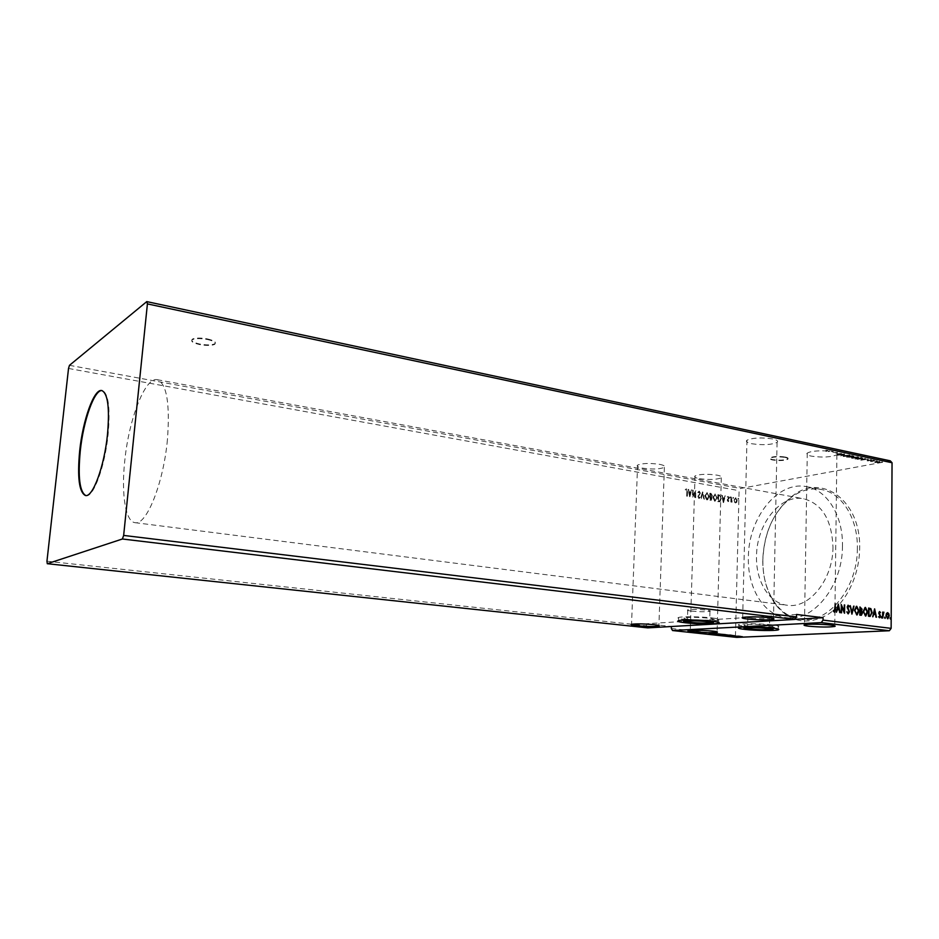 <?xml version="1.0" encoding="UTF-8"?>
<svg xmlns="http://www.w3.org/2000/svg" width="939" height="939" viewBox="0 0 939 939"><rect width="100%" height="100%" fill="white"/><g stroke="black" fill="none" stroke-linecap="round" stroke-linejoin="round"><path stroke-width="0.7" stroke-dasharray="4.7 3.52" d="M207.46 338.932C214.35 340.587 216.698 342.242 214.515 343.92C211.31 345.165 206.38 345.2 199.725 344.026C192.788 342.395 190.406 340.716 192.589 339.002C195.84 337.77 200.793 337.747 207.46 338.932M207.413 339.495C214.303 341.15 216.651 342.805 214.468 344.484C211.263 345.716 206.322 345.752 199.678 344.578C192.73 342.946 190.347 341.28 192.542 339.566C195.782 338.333 200.735 338.31 207.413 339.495M785.227 457.011C787.692 457.551 788.549 458.173 787.786 458.854C784.382 460.263 779.358 460.509 772.703 459.582C770.215 459.042 769.346 458.432 770.109 457.727C773.525 456.319 778.56 456.084 785.227 457.011M785.227 457.457C787.68 457.997 788.537 458.608 787.786 459.3C784.37 460.697 779.347 460.943 772.703 460.016C770.203 459.488 769.334 458.866 770.097 458.162C773.513 456.765 778.548 456.518 785.227 457.457M751.2 618.144C759.416 618.883 765.578 618.942 769.675 618.308C770.567 617.968 769.475 617.604 766.388 617.216C758.125 616.454 751.939 616.395 747.843 617.029C746.939 617.381 748.054 617.745 751.2 618.144M691.491 611.113C699.731 611.888 705.882 611.946 709.966 611.312C710.999 610.913 709.767 610.503 706.269 610.057C697.994 609.282 691.82 609.223 687.735 609.857C686.679 610.256 687.935 610.679 691.491 611.113M689.062 619.4C684.425 618.836 682.782 618.32 684.155 617.839C689.472 617.076 697.513 617.193 708.299 618.167C712.83 618.731 714.426 619.235 713.077 619.705C707.783 620.468 699.778 620.362 689.062 619.4M712.079 617.932C718.335 618.695 720.542 619.4 718.675 620.057C715.342 621.16 696.257 620.902 685.435 619.623C678.991 618.86 676.726 618.132 678.627 617.463C681.867 616.36 701.257 616.618 712.079 617.932M768.536 625.104C757.773 624.142 749.733 624.036 744.392 624.787C743.207 625.221 744.674 625.667 748.77 626.16C759.463 627.111 767.468 627.205 772.797 626.454C773.959 626.043 772.539 625.585 768.536 625.104M745.05 626.36C755.555 627.604 775.215 627.862 778.302 626.759C779.91 626.184 777.95 625.562 772.421 624.893C761.905 623.613 741.951 623.367 738.97 624.458C737.326 625.045 739.357 625.679 745.05 626.36M659.554 464.336C664.014 465.239 665.622 466.249 664.378 467.352C659.683 469.23 652.394 469.5 642.522 468.15C637.98 467.246 636.337 466.225 637.593 465.098C642.299 463.22 649.624 462.962 659.554 464.336M751.482 443.701C762.656 445.321 771.189 444.886 777.069 442.398C778.513 441.107 777.034 439.957 772.656 438.959C761.412 437.304 752.855 437.727 746.963 440.215C745.484 441.541 746.998 442.703 751.482 443.701M837.424 455.251L843.328 454.664L840.71 455.943L844.807 454.382L836.989 454.699L843.339 454.218L840.722 455.497L844.818 453.936L836.895 454.769C831.015 457.234 822.482 457.692 811.319 456.131C807.364 455.251 806.026 454.241 807.27 453.079C810.439 451.307 816.625 450.579 825.827 450.896L827.306 450.532L825.827 450.896M837.353 454.312L841.555 453.889L838.609 453.537L840.828 453.889L837.365 453.866L837.435 454.805M837.306 454.159L836.015 452.692L837.529 452.387L835.417 452.445L836.003 453.138M833.726 452.398L835.417 452.445M833.304 452.293L832.107 451.6L833.269 451.483L827.306 450.532M699.449 478.667C709.309 479.97 716.598 479.688 721.316 477.822C722.396 476.836 720.952 475.932 716.985 475.134C707.067 473.808 699.743 474.078 695.013 475.956C693.921 476.953 695.4 477.857 699.449 478.667M85.766 495.546L86.059 495.604C93.372 497.717 104.957 466.483 108.102 434.604C110.391 408.054 108.466 393.394 102.363 390.636L102.058 390.601M762.867 559.456C762.644 577.743 767.093 593.061 776.236 605.42C790.697 622.534 807.939 625.55 827.94 614.458C846.133 602.744 859.42 575.525 859.654 548.353C861.016 500.78 822.165 473.092 793.338 495.287C774.475 509.865 764.311 531.251 762.867 559.456M857.366 548.306C857.741 588.107 827.975 624.071 801.108 619.435C791.166 618.073 782.75 612.979 775.86 604.164C766.928 592.086 762.562 577.086 762.785 559.186C764.205 531.556 774.147 510.628 792.598 496.379C801.836 490.064 811.402 487.764 821.296 489.477C841.673 492.846 857.953 518.128 857.366 548.306M832.963 547.014C833.175 579.563 809.054 609.129 787.211 605.244C768.959 603.225 755.684 580.971 756.529 556.076C756.588 524.091 780.509 493.832 803.737 498.785C822.083 503.809 831.825 519.877 832.963 547.014M167.412 439.769C163.456 483.468 146.343 525.746 135.052 522.671C125.439 521.791 121.201 493.879 124.723 461.272C128.702 419.533 145.122 376.703 157.247 379.696C166.731 383.593 170.112 403.617 167.412 439.769M842.459 545.888C842.764 586.006 813.057 622.299 786.354 617.662C763.642 615.28 747.303 587.673 748.383 557.038C748.5 517.776 777.891 480.439 806.695 486.695C826.954 490.029 843.105 515.464 842.459 545.888M852.483 455.568L846.52 456.73L853.269 456.424L854.067 456.166L852.483 455.568L846.52 456.73M862.272 457.645L854.983 458.514L861.521 458.666L863.082 458.162L860.957 457.363M867.296 460.509L871.404 460.063L870.277 459.558L867.061 460.298L867.296 460.943L868.751 460.568M874.749 460.298L870.359 461.119L871.932 461.425L874.749 460.298L870.359 461.119M874.702 461.788L877.003 462.27L879.679 461.319L875.841 461.401L875.136 462.164M890.313 460.849L740.472 488.48L739.087 490.674L735.472 635.433L736.775 637.393M69.474 365.33L740.472 488.48M881.592 461.929L882.543 462L881.451 462.094M876.251 460.791L877.202 460.861L876.11 460.955M872.953 460.087L873.916 460.169L872.812 460.263M860.852 459.758L868.704 459.018L865.735 459.159L864.15 458.819L865.019 458.232L860.922 459.77M852.741 456.824L851.18 457.352L851.755 457.892L858.633 457.246L852.741 456.824L851.755 457.892M844.22 455.016L842.682 455.544L843.269 456.096L850.135 455.45L844.22 455.016L843.269 456.096M837.365 453.866L841.555 453.443L837.318 453.713M836.015 452.692L837.529 452.387M837.529 452.844L835.405 452.903M832.107 451.6L833.269 451.483M833.257 451.929L831.555 451.506M828.961 451.154L829.923 450.767M829.923 451.225L828.362 451.096M828.362 451.542L828.961 451.6M826.543 450.943L828.104 450.978L827.764 450.251M46.95 561.205L646.49 625.844L647.722 627.874M732.784 497.858L733.101 498.492M729.65 497.306L729.979 497.94M723.253 502.6L725.225 496.027L724.169 498.057L722.666 497.787L721.727 495.405L723.323 502.611M712.795 497.259L714.743 501.285L716.95 498.022L714.978 494.031L714.274 494.102L712.795 497.259L714.743 501.285M689.602 496.719L691.667 490.052L690.564 492.106L689.015 491.836L688.041 489.407L689.672 496.731M699.05 491.179L697.771 492.482L698.992 491.895L699.719 493.21L697.923 496.719L699.191 498.48L699.942 497.517L698.874 497.799L698.346 496.825L700.142 493.28L699.309 491.132L697.771 492.482M704.72 495.839L706.68 499.877L708.91 496.614L706.926 492.588L706.198 492.67L704.72 495.839L706.68 499.877M737.866 498.773L738.183 499.395M796.53 614.458L646.572 623.731L671.397 626.513M646.572 623.731L646.49 625.844M68.524 368.452L739.087 490.674M671.326 628.52L735.472 635.433M709.837 493.292L709.638 500.217L711.034 500.323L712.149 495.675L710.917 493.48L709.837 493.292L709.638 500.217M702.513 491.977L700.553 498.632L702.501 493.668L704.121 499.255L702.771 491.93L700.553 498.632M686.832 491.543L686.691 496.215L687.266 491.555L686.327 488.914L685.247 489.536L686.303 489.63L687.09 491.496L686.691 496.215M692.935 490.275L692.301 497.189L695.212 492.47L695.06 497.67L695.693 490.768L692.782 495.475L693.205 490.228L692.513 490.205M719.121 494.947L717.877 494.724L717.678 501.626L719.779 501.743L721.082 498.668L719.391 494.9L717.877 494.724M727.995 501.661L728.793 501.086L727.76 499.865L728.875 498.046L727.69 496.485L727.42 497.482L727.995 497.06L728.464 497.952L727.244 500.205L727.995 501.661L728.793 501.086M730.953 497.048L730.824 502.06L731.258 501.403L732.256 502.236L731.223 497.001L730.824 502.06M734.368 501.942L735.448 502.964L736.563 502.33L736.998 500.628L735.577 497.787L734.016 500.1L735.448 502.964M834.172 611.301L835.135 603.683M834.043 612.169L833.257 611.043M832.916 611.066L833.503 610.432M836.438 612.193L838.292 604.094M839.337 612.627L839.102 609.857M838.75 609.881L837.072 609.669M838.562 609L837.952 606.136M840.757 612.803L841.203 605.092M843.774 611.066L844.196 604.869M844.102 613.226L841.297 606.688M847.823 613.906L846.861 611.911M846.509 611.923L847.236 611.535M847.987 613.038L848.997 611.735M848.645 611.759L848.856 610.902M848.504 610.925L847.448 608.272M847.095 608.296L847.224 606.981M846.872 607.005L848.058 605.209M848.715 607.228L847.94 606.066M851.591 614.165L850.135 605.643M851.65 612.181L853.492 606.089M856.779 614.963L854.478 610.373M854.126 610.397L856.016 606.336M856.72 614.118L858.199 610.878L856.767 607.146M860.687 615.315L859.866 615.151M859.514 615.162L859.936 606.934M860.969 614.435L861.638 613.097L859.995 611.324M860.699 610.503L861.298 609.223L860.03 607.85M865.476 616.066L863.199 611.5M862.847 611.512L864.725 607.474M865.418 615.221L866.885 611.993L865.465 608.284M869.537 616.43L868.54 616.242M868.188 616.266L868.61 608.061M870.03 615.561L871.345 612.674L870.265 609.411L868.692 608.977M872.847 616.782L874.608 608.848M874.338 608.883L874.455 609.481M875.629 617.205L875.418 614.493M875.066 614.517L873.446 614.306M874.878 613.66L874.279 610.843M879.233 617.005L879.561 615.55L878.435 613.061L879.432 611.606M879.866 613.038L879.303 612.345M879.162 617.756L878.611 616.817M878.258 616.829L878.869 616.289M881.475 617.921L881.263 617.275M880.899 617.299L881.205 616.665M882.296 618.038L882.683 612.087M882.766 613.038L883.423 612.169M884.843 618.343L884.632 617.698M884.28 617.721L884.573 617.087M887.261 618.778L885.677 615.526L886.475 613.46M886.111 613.472L887.308 612.651M887.508 618.038L888.447 615.878L887.296 613.378M890.313 619.036L890.102 618.39M889.738 618.414L890.043 617.792M738.805 498.844L738.218 498.257M709.907 500.17L711.304 500.276L711.703 498.855M711.973 498.809L711.234 497.294M711.504 497.247L712.149 495.675M712.408 495.628L710.917 493.48M711.187 493.433L710.107 493.245M711.304 496.672L710.424 496.602L710.494 494.02L711.997 495.546L711.433 496.625L710.166 496.649L710.236 494.078L711.727 495.604L711.034 496.719M711.551 498.726L710.342 499.536L710.4 497.306L711.551 498.726L710.084 499.583L710.142 497.365L711.293 498.773M706.95 499.83L707.689 499.759L708.91 496.614M709.168 496.555L706.926 492.588M707.184 492.541L704.978 495.792M707.149 493.245L708.745 496.485L707.513 499.067L705.4 495.862L707.149 493.245L708.487 496.531L707.255 499.114L705.142 495.909L706.891 493.304M701.269 498.668L702.501 493.668M702.759 493.621L703.663 499.172M704.391 499.208L702.583 491.989M698.358 492.858L698.992 491.895M699.25 491.848L699.719 493.21M699.989 493.163L699.567 493.867M699.825 493.82L698.17 495.698M698.428 495.639L697.923 496.719M698.182 496.672L698.851 498.515M699.121 498.468L699.942 497.517M700.212 497.47L699.625 497.036M699.895 496.989L698.874 497.799M699.132 497.752L698.346 496.825M698.604 496.766L698.628 495.968M699.426 495.311L700.142 493.28M700.412 493.221L699.309 491.132M687.371 496.238L687.524 491.496L686.327 488.914M686.585 488.867L685.247 489.536M685.505 489.489L685.447 490.111M686.562 489.583L687.09 491.496M689.93 496.684L691.667 490.052M691.926 489.994L691.198 489.97M691.468 489.912L690.564 492.106M690.822 492.059L689.015 491.836M689.273 491.778L688.51 489.489M688.768 489.43L688.041 489.407M688.31 489.348L689.86 496.672M690.623 492.74L689.954 494.982L689.426 492.529L690.623 492.74L689.696 495.041L689.167 492.576L690.365 492.787M692.771 490.146L692.301 497.189M692.653 497.154L695.212 492.47M695.482 492.412L695.06 497.67M695.74 497.693L695.693 490.768M695.858 490.698L692.782 495.475M693.041 495.428L693.205 490.228M715.013 501.25L716.95 498.022M717.208 497.975L714.978 494.031M715.248 493.973L713.065 497.212M715.213 494.689L716.797 497.905L715.565 500.487L713.476 497.294L715.213 494.689L716.539 497.952L715.295 500.534L713.217 497.341L714.943 494.736M718.135 494.677L717.678 501.626M717.948 501.579L719.779 501.743M720.049 501.696L721.082 498.668M721.352 498.621L719.391 494.9M718.652 500.992L718.535 495.452L720.072 495.909L720.941 498.55L719.849 501.003L718.112 500.992L718.265 495.499L719.814 495.956L720.671 498.597L719.579 501.05L718.382 501.039M723.593 502.565L725.225 496.027M725.495 495.98L724.779 495.956M725.037 495.898L724.169 498.057M724.439 498.01L722.666 497.787M722.936 497.74L722.173 495.487M722.443 495.44L721.727 495.405M721.997 495.358L723.523 502.553M724.239 498.691L723.605 500.898L723.089 498.48L724.239 498.691L723.335 500.945L722.819 498.527L723.969 498.738M728.84 500.557L728.03 501.039M728.3 500.992L727.655 500.299M728.03 499.818L728.723 498.797M728.993 498.75L728.875 498.046M729.145 497.999L728.054 496.449M728.324 496.402L727.197 496.977M728.253 497.013L728.464 497.952M728.629 498.363L727.913 498.855M728.171 498.809L727.396 499.454M727.666 499.407L727.244 500.205M727.514 500.158L728.5 501.579M730.601 497.377L730.002 496.79M731.504 502.095L731.258 501.403M731.516 501.356L731.939 502.353M732.162 501.672L731.34 500.546M731.61 500.499L731.364 497.13M733.723 497.94L733.136 497.353M735.718 502.917L736.563 502.33M736.833 502.283L736.998 500.628M737.268 500.581L735.577 497.787M735.847 497.74L734.016 500.1M734.286 500.053L734.638 501.896M735.824 498.351L736.869 500.499L736.059 502.271L734.697 500.123L735.824 498.351L736.599 500.546L735.789 502.318L734.427 500.17L735.566 498.398M881.451 462.54L882.308 462.082M882.308 462.516L882.449 461.906M882.449 462.352L881.592 462.364M875.125 462.598L877.003 462.27M877.003 462.716L878.974 462.07M878.974 462.516L880.113 462.141L879.679 461.319M879.679 461.765L875.841 461.401M875.841 461.847L874.702 462.223M879.139 461.859L875.394 462.223L879.139 461.425M876.099 461.401L876.967 460.943M876.967 461.389L877.108 460.767M877.108 461.213L876.251 461.237M870.782 461.659L871.427 461.096M871.92 461.706L872.261 460.967M872.249 461.401L875.171 460.392M872.812 460.709L873.669 460.239M873.693 461.108L873.822 460.075M873.81 460.521L872.953 460.533M868.868 460.885L867.859 460.415M867.859 460.849L868.035 460.216M868.528 460.603L870.582 460.169M870.57 460.603L871.404 460.063M871.392 460.509L871.756 459.641M871.756 460.075L870.277 459.558M870.113 460.133L871.169 459.723M870.465 460.474L869.561 460.016M869.549 460.462L868.434 460.016M868.434 460.462L867.624 460.11M860.91 460.216L868.704 459.018M868.235 459.359L865.735 459.159M865.723 459.605L864.15 458.819M864.15 459.265L865.488 458.338M865.019 458.678L860.84 460.192M864.925 459.676L862.319 459.488L864.936 459.23M860.957 457.809L854.983 458.514M854.983 458.96L857.401 458.936M857.401 459.382L861.521 458.666M861.521 459.112L863.082 458.608L862.272 458.091M856.309 458.995L860.77 458.021L862.284 458.643L856.309 458.995L860.781 457.575L862.26 457.95L861.086 458.572L856.321 458.549M851.743 458.338L857.084 457.763M857.084 458.209L858.622 457.692L858.058 456.694M858.058 457.14L852.741 457.27M857.424 457.246L857.906 457.692L856.65 458.115L851.919 457.774L857.424 456.8L857.917 457.246L856.65 457.669L851.931 457.328L857.424 456.8M846.52 457.176L850.124 456.894M850.112 457.34L850.851 456.53M850.84 456.976L853.269 456.424M853.269 456.87L854.056 456.612L853.621 455.814M853.621 456.26L852.471 456.014M851.074 456.835L853.328 456.612L850.088 456.213L852.307 455.779L853.328 456.166L851.074 456.389M849.689 457.246L847.565 457.152L850.182 457.082L847.577 456.706L849.701 456.377M843.257 456.542L848.61 455.967M848.61 456.413L850.124 455.896L849.549 454.875M849.549 455.333L844.22 455.474M848.915 455.45L849.408 455.908L848.163 456.319L843.422 455.978L848.926 454.992L849.419 455.45L848.175 455.873L843.433 455.532L848.926 454.992M827.752 450.697L825.968 450.145M825.733 450.743L826.766 450.321M826.531 451.401L825.827 451.354M690.681 630.973L687.524 630.797L690.693 630.902M727.338 634.553L720.483 634.412L730.965 635.21M731.047 634.811L727.995 635.515M727.549 635.163L728.511 635.374M728.511 635.034L727.408 634.917M728.828 634.999L727.643 634.87L728.817 635.41M734.533 635.374L730.448 635.421L734.533 635.785M732.819 635.327L732.819 636.102M732.878 635.691L733.746 635.75L732.866 636.102M733.864 635.844L738.782 635.856L733.852 636.255M738.582 635.809L742.068 636.337L738.594 636.536M738.089 635.82L738.805 636.525M741.282 636.595L742.139 636.654L741.27 637.006M738.805 636.114L740.46 636.513M740.46 636.102L742.162 636.607M742.714 636.349L741.857 636.771M741.857 636.442L738.524 636.536M736.082 636.032L736.951 636.09L736.07 636.442M725.471 634.283L721.387 634.435L725.46 634.623M717.772 633.496L723.1 634.095L717.736 634.165M717.866 634.071L722.467 634.071L718.171 633.79L717.326 633.884L717.854 634.482M712.255 633.52L718.417 633.52L712.243 633.942M715.776 633.567L713.171 633.543L715.776 633.884M709.473 632.863L714.849 633.203L709.461 633.273M709.626 633.179L714.215 633.179L709.907 632.898L709.074 632.992L709.614 633.602M704.755 632.722L711.375 632.686L704.743 633.132M703.475 632.405L701.081 632.581M700.846 632.158L701.433 632.593M701.539 632.311L703.111 632.78M694.52 631.618L695.2 631.583M691.679 631.172L690.411 631.536M689.942 631.125L691.679 631.114M671.397 626.43L794.781 619.341M769.675 618.308L769.452 628.93M709.966 611.312L709.649 622.181M684.155 617.839L684.085 620.092M718.675 620.057L718.617 622.334M744.392 624.787L744.345 626.994M778.302 626.759L778.255 629.071M664.378 467.352L658.908 625.527M777.069 442.398L773.501 618.566M836.895 454.769L834.748 625.82M721.316 477.822L717.114 631.818M86.059 495.604L85.461 495.522M775.86 604.164L776.236 605.42M135.052 522.671L787.211 605.244M786.354 617.662L801.108 619.435M806.695 486.695L821.296 489.477M157.247 379.696L803.737 498.785M792.598 496.379L793.338 495.287M102.363 390.636L101.764 390.53M695.013 475.956L690.282 630.691M807.27 453.079L804.465 624.787M746.963 440.215L742.69 617.416M637.593 465.098L631.548 624.282M738.97 624.458L738.887 627.557M772.797 626.454L772.762 628.085M678.627 617.463L678.521 620.667M713.077 619.705L713.041 621.289M713.006 622.24L712.994 622.897M687.735 609.857L687.383 621.254M747.843 617.029L747.585 628.085"/><path stroke-width="1.41" d="M750.942 629.118C759.182 629.834 765.344 629.928 769.44 629.365L766.154 628.344C757.879 627.616 751.693 627.534 747.585 628.085L750.942 629.118M691.139 622.428C699.391 623.167 705.565 623.25 709.638 622.686C710.682 622.334 709.45 621.947 705.94 621.536C697.654 620.785 691.468 620.691 687.383 621.254C686.327 621.618 687.583 622.005 691.139 622.428M688.956 622.557C684.32 622.005 682.688 621.501 684.05 621.031C689.367 620.303 697.419 620.421 708.206 621.395C712.748 621.935 714.344 622.44 712.994 622.897C707.689 623.625 699.684 623.519 688.956 622.557M711.985 621.16C718.253 621.923 720.448 622.616 718.593 623.238C715.248 624.318 696.163 624.036 685.341 622.78C678.897 622.017 676.62 621.313 678.521 620.667C681.761 619.599 701.163 619.869 711.985 621.16M768.466 628.226C757.703 627.287 749.651 627.17 744.322 627.886C743.136 628.308 744.592 628.754 748.7 629.236C759.393 630.163 767.409 630.28 772.738 629.553C773.9 629.153 772.48 628.707 768.466 628.226M744.979 629.423C755.484 630.656 775.144 630.926 778.243 629.858C779.84 629.306 777.879 628.696 772.351 628.027C761.846 626.771 741.869 626.501 738.887 627.557C737.244 628.132 739.275 628.754 744.979 629.423M636.642 625.714C646.736 626.606 654.154 626.724 658.896 626.09C660.129 625.667 658.474 625.198 653.908 624.67C643.755 623.778 636.302 623.649 631.548 624.282C630.292 624.705 631.994 625.186 636.642 625.714M768.935 617.733C773.419 618.296 774.945 618.824 773.478 619.317C767.503 620.174 758.806 620.08 747.362 619.036C742.761 618.461 741.2 617.921 742.69 617.416C748.676 616.571 757.421 616.665 768.935 617.733M808.62 626.196C820.04 627.205 828.75 627.299 834.736 626.454C835.98 626.031 834.63 625.562 830.698 625.069C822.799 624.071 806.871 623.907 804.465 624.787C803.197 625.233 804.582 625.703 808.62 626.196M707.677 632.71L688.052 631.36L690.681 631.325L690.282 630.691C695.06 630.057 702.513 630.186 712.642 631.067C716.703 631.524 718.182 631.947 717.103 632.323L707.724 632.71M703.44 632.581L704.086 632.604M697.888 632.24L698.968 632.323M79.686 450.837C77.209 477.458 79.134 492.353 85.461 495.522C92.761 497.635 104.335 466.39 107.492 434.511C109.781 407.949 107.868 393.288 101.764 390.53C94.076 388.523 82.843 420.038 79.686 450.837M102.058 390.601C94.358 389.392 83.383 420.566 80.273 450.92C77.82 477.012 79.651 491.895 85.766 495.546M47.279 563.705L647.722 627.874L794.723 619.435L796.495 616.9L123.655 535.43L147.411 303.896L892.05 462.751L890.313 460.849L146.777 301.607L69.474 365.33L68.524 368.452L46.95 561.205L47.279 563.705L122.387 538.998L794.723 619.435M712.243 633.942L718.405 633.931L712.243 633.942M721.751 634.952L727.326 634.964L721.751 634.881M740.46 636.513L738.019 636.595L740.46 636.513M733.852 636.255L738.77 636.255L733.852 636.255M734.533 635.785L730.436 635.82L734.533 635.785M889.339 630.75L736.775 637.393L672.582 630.539L821.261 622.604L889.339 630.75L891.134 628.355L892.05 462.751M730.965 635.21L724.415 635.245L730.965 635.21M732.866 636.102L733.735 636.161L732.866 636.102M741.27 637.006L742.127 637.053L741.27 637.006M736.07 636.442L736.939 636.501L736.07 636.442M717.736 634.165L723.089 634.506L717.736 634.165M709.461 633.273L714.837 633.625L709.461 633.273M698.98 631.912L697.9 631.959M122.387 538.998L123.655 535.43M671.397 626.513L671.326 628.52L672.582 630.539M794.781 619.341L823.069 617.709L796.53 614.458L796.495 616.9M823.069 617.709L823.045 620.116L891.134 628.355M886.475 613.46L887.66 612.627L888.822 613.754L889.245 615.914L887.907 618.754L886.029 615.503L886.475 613.46M882.648 618.026L882.683 612.087L883.118 613.014L883.892 612.146L882.648 618.026M879.643 611.594L880.489 612.545L879.233 613.073L880.465 616.137L879.69 617.733L878.611 616.817L879.573 616.993L880.019 616.101L878.787 613.038L879.432 611.606M869.89 616.407L868.54 616.242L868.61 608.061L870.864 608.648L872.143 612.709L869.89 616.407M859.866 615.151L859.936 606.934L862.096 609.247L861.533 610.925L862.436 613.144L861.333 615.291L859.866 615.151M851.943 614.141L850.135 605.643L852.002 612.158L853.997 606.148L851.943 614.141M841.567 612.838L841.203 604.481L844.126 611.054L844.654 604.927L844.56 613.214L841.637 606.664L841.567 612.838M835.064 609.223L835.135 603.683L835.522 609.364L834.63 612.146L833.257 611.043L833.503 610.432L834.501 611.289L835.064 609.223M838.292 604.094L840.194 612.662L839.102 609.857L837.424 609.646L836.262 612.169L838.292 604.094M848.175 613.883L846.861 611.911L848.304 613.026L848.997 611.735L847.224 606.981L848.093 605.197L849.431 606.747L848.152 606.042L847.682 607.017L849.455 611.805L848.175 613.883L849.455 611.805M854.478 610.373L856.755 606.301L858.997 610.913L857.096 614.951L854.478 610.373M863.199 611.5L865.453 607.439L867.683 612.028L865.793 616.054L863.199 611.5M874.608 608.848L876.474 617.24L875.418 614.493L873.798 614.282L872.695 616.77L874.608 608.848M881.263 617.275L881.627 616.641L881.686 617.991L881.263 617.275M884.632 617.698L884.996 617.076L885.054 618.425L884.632 617.698M890.102 618.39L890.465 617.768L890.524 619.106L890.102 618.39M823.045 620.116L821.261 622.604M147.411 303.896L146.777 301.607M835.252 603.777L834.36 612.146M833.374 610.749L834.09 611.136M838.14 604.704L839.818 612.615M836.438 612.193L837.424 609.646M838.304 606.113L837.271 608.836L838.914 608.977L838.304 606.113L837.623 608.812L838.914 608.977M841.203 605.092L844.126 611.054M844.302 604.951L844.208 612.639M841.215 612.791L841.637 606.664M846.955 611.805L848.152 613.026M847.999 605.232L849.431 606.747M847.8 606.066L847.682 607.017M847.33 607.028L847.94 608.12M847.588 608.132L848.504 609.012M848.152 609.035L849.102 611.829M850.276 605.737L852.002 612.158M853.633 606.171L851.814 613.566M856.403 606.324L858.997 610.913M858.645 610.937L856.779 614.963M856.345 614.129L858.551 610.855L856.474 607.157L854.936 610.432L856.345 614.129L854.936 610.432M856.415 607.169L854.584 610.456M859.936 606.993L862.096 609.247M861.744 609.27L861.533 610.925M861.18 610.949L862.436 613.144M862.084 613.155L861.051 615.291M860.488 614.446L861.99 613.085L860.347 611.301L859.971 614.376L861.004 614.446M860.241 610.514L861.65 609.2L860.382 607.826L860.007 610.479L860.699 610.503M860.007 610.479L860.594 610.491M860.382 607.826L860.359 610.467M859.971 614.376L860.84 614.423M860.347 611.301L860.324 614.364M865.101 607.463L867.683 612.028M867.331 612.052L865.476 616.066M865.054 615.233L867.237 611.97L865.171 608.296L863.645 611.547L865.054 615.233L863.645 611.547M865.112 608.308L863.293 611.571M868.61 608.132L870.864 608.648M870.512 608.672L872.143 612.709M871.779 612.733L870.124 616.43M869.044 608.953L868.998 615.456L870.664 615.468L871.697 612.651L870.617 609.388L868.692 608.977L868.645 615.479L870.03 615.561M874.455 609.481L876.099 617.193M872.847 616.782L873.798 614.282M874.632 610.82L873.634 613.496L875.23 613.636L874.632 610.82L873.998 613.472L875.23 613.636M879.362 611.629L880.489 612.545M879.233 612.345L879.233 613.073M878.974 613.636L880.324 615.198M879.96 615.209L880.465 616.137M880.101 616.148L879.444 617.721M881.416 616.735L881.991 617.369M882.777 612.169L883.118 613.014M883.869 612.404L883.188 614.059M882.824 614.083L882.73 618.038M884.784 617.158L885.36 617.792M888.822 613.754L887.66 612.627M888.47 613.777L889.245 615.914M888.881 615.937L887.625 618.754M887.425 613.367L886.111 615.585L887.508 618.038M888.799 615.855L887.472 613.355L886.475 615.561L887.625 618.026L888.799 615.855M890.254 617.862L890.829 618.484M728.817 635.41L727.643 635.28L728.817 635.41M741.434 636.806L738.594 636.63L741.434 636.806M725.178 634.67L721.375 634.846L725.19 634.6M721.586 634.576L717.314 634.294L721.586 634.576M717.396 633.825L715.424 633.848L717.396 633.755M715.142 633.895L713.159 633.966L715.142 633.802M713.347 633.684L709.062 633.402L713.347 633.684M684.085 620.092L684.05 621.031M718.617 622.334L718.593 623.238M744.345 626.994L744.322 627.886M778.255 629.071L778.243 629.858M773.501 618.566L773.478 619.317M834.748 625.82L834.736 626.454M772.762 628.085L772.75 628.989M713.041 621.289L713.006 622.24"/></g></svg>
